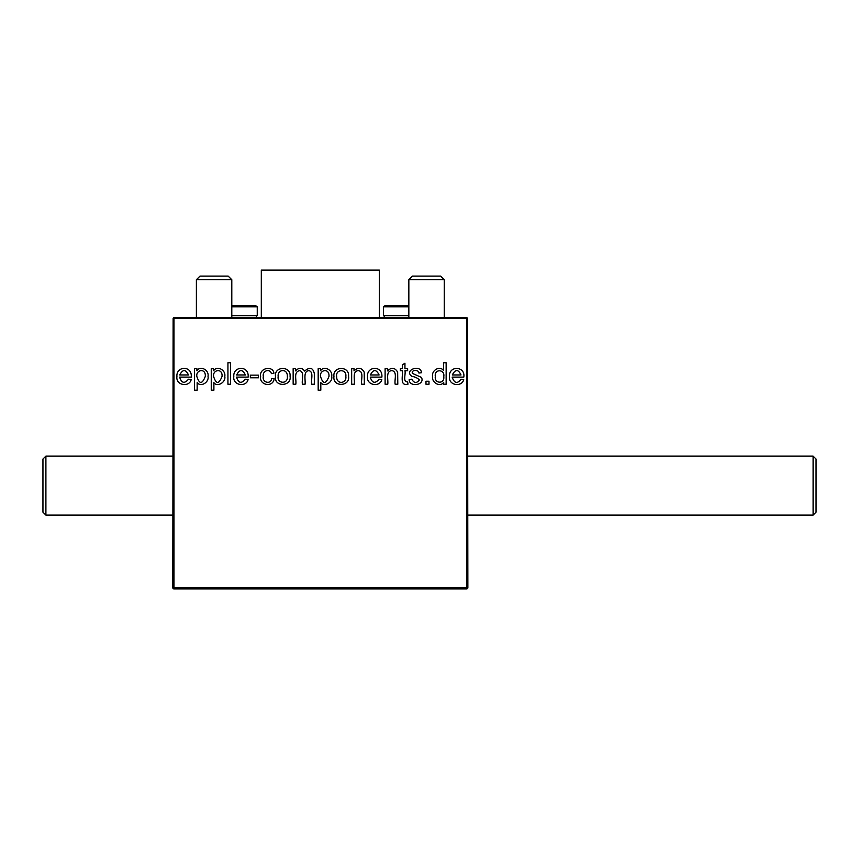 <?xml version="1.0" encoding="UTF-8"?>
<svg xmlns="http://www.w3.org/2000/svg" width="859" height="859" viewBox="0 0 859 859"><rect width="100%" height="100%" fill="white"/><g stroke="black" fill="none" stroke-linecap="round" stroke-linejoin="round"><path stroke-width="1.29" d="M408.841 279.723L444.253 279.723L440.635 276.104L412.47 276.104L408.841 279.723L408.841 317.411L408.841 315.64L383.404 315.64L383.404 306.792L385.036 305.611L408.841 305.772M384.22 317.411L384.22 315.64M232.392 305.611L255.606 305.611L257.249 306.792L255.606 305.611L231.801 305.772M256.422 317.411L256.422 315.64M231.801 306.792L257.249 306.792L257.249 315.64L231.801 315.64L231.801 317.411L231.801 279.723L196.389 279.723L196.389 317.411M179.767 374.964L188.497 374.964C185.641 369.155 182.731 369.155 179.767 374.964M278.166 376.467C276.931 383.769 288.259 384.574 287.368 376.371C287.625 368.071 277.242 369.23 278.166 376.467M370.39 374.964L379.109 374.964C376.221 369.155 373.321 369.155 370.39 374.964M452.296 374.964L461.015 374.964C458.244 369.123 455.334 369.123 452.296 374.964M435.32 376.478C434.139 383.79 444.833 384.241 443.77 376.704C445.187 369.091 434.053 368.64 435.32 376.478M336.653 376.467C336.406 385.176 346.972 383.436 345.844 376.371C346.864 368.736 335.407 368.951 336.653 376.467M320.547 376.553C323.081 384.402 325.905 384.327 328.997 376.328C329.491 367.652 319.28 369.799 320.547 376.553M236.655 374.964L245.384 374.964C242.517 369.155 239.607 369.155 236.655 374.964M213.623 376.553C216.157 384.402 218.981 384.327 222.073 376.328C222.588 367.641 212.356 369.799 213.623 376.553M196.872 376.553C199.428 384.402 202.241 384.327 205.312 376.328C205.859 367.673 195.584 369.778 196.872 376.553M467.865 587.706L467.511 318.249L173.131 318.249L172.788 587.706A1.181 1.181 0 0 0 173.969 588.887L466.684 588.887L466.684 587.706L467.865 587.706A1.181 1.181 0 0 1 466.684 588.887M188.475 379.216L191.192 379.56C189.452 387.538 175.644 385.487 176.922 376.586C175.977 365.891 192.416 365.236 191.256 377.122L179.628 377.122C181.571 383.211 184.524 383.909 188.475 379.216M250.356 377.799L250.356 375.147L258.484 375.147L258.484 377.799L250.356 377.799M271.594 378.529L274.171 378.873C272.861 388.032 258.978 385.068 260.631 376.521C258.892 367.802 273.13 365.29 273.924 373.246L271.369 373.644C270.091 367.996 262.038 370.83 263.337 376.435C261.845 382.588 271.09 384.875 271.594 378.529M275.46 376.457C274.053 366.031 291.094 365.73 290.074 376.231C291.856 386.668 273.903 387.377 275.46 376.457M354.026 370.895C358.02 367.126 361.414 367.534 364.205 372.108L364.356 384.231L361.714 384.231C360.759 379.968 364.248 371.732 358.45 370.626C351.997 371.024 354.992 379.936 354.305 384.231L351.664 384.231L351.664 368.683L354.026 368.683L354.026 370.895M379.077 379.216L381.804 379.56C380.043 387.538 366.245 385.476 367.523 376.586C366.589 365.891 383.028 365.236 381.868 377.122L370.24 377.122C372.183 383.211 375.125 383.909 379.077 379.216M460.993 379.216L463.71 379.56C462.035 387.42 448.301 385.67 449.44 376.586C448.709 365.161 465.653 366.17 463.785 377.122L452.145 377.122C454.379 383.382 457.332 384.08 460.993 379.216M443.502 370.487L443.502 362.756L446.143 362.756L446.143 384.231L443.706 384.231L443.706 382.266C440.173 387.753 431.379 382.448 432.614 376.467C431.325 370.315 439.872 365.376 443.502 370.487M425.978 384.231L425.978 381.235L428.995 381.235L428.995 384.231L425.978 384.231M409.163 379.592L411.772 379.173C414.07 383.264 416.604 383.522 419.385 379.946C417.571 378.046 415.069 376.854 411.891 376.371C403.397 370.122 420.803 363.84 421.501 372.709L418.913 373.053C419.128 369.424 410.623 369.724 412.492 373.429L421.458 377.412C425.355 385.176 409.152 387.688 409.163 379.592M404.943 368.683L407.638 368.683L407.638 370.723L404.943 370.723C405.963 374.105 402.463 382.072 407.638 381.868L407.982 384.198C399.349 386.4 403.15 375.501 402.313 370.723L400.369 370.723L400.369 368.683L402.313 368.683L402.313 364.839L404.943 363.25L404.943 368.683M387.484 370.895C391.479 367.126 394.872 367.534 397.653 372.108L397.803 384.231L395.161 384.231C394.217 379.979 397.685 371.7 391.908 370.626C385.433 371.045 388.461 379.936 387.753 384.231L385.111 384.231L385.111 368.683L387.484 368.683L387.484 370.895M333.947 376.457C332.53 366.041 349.592 365.719 348.55 376.231C350.386 386.647 332.412 387.388 333.947 376.457M320.568 368.683L320.568 370.701C324.154 365.247 332.895 370.122 331.703 376.339C333.002 382.201 324.434 387.527 320.815 382.631L320.815 390.179L318.174 390.179L318.174 368.683L320.568 368.683M311.688 384.231C310.754 380.032 314.05 371.893 308.896 370.626C302.926 371.109 305.675 380.215 305.063 384.231L302.422 384.231C301.509 380.086 304.72 371.818 299.651 370.626C293.327 371.754 296.623 379.893 295.797 384.231L293.155 384.231L293.155 368.683L295.517 368.683L295.517 370.873C298.9 367.427 301.938 367.491 304.644 371.067C309.755 366.772 312.987 367.609 314.319 373.568L314.319 384.231L311.688 384.231M245.352 379.216L248.079 379.56C246.329 387.549 232.531 385.476 233.809 376.586C232.864 365.891 249.303 365.236 248.144 377.122L236.515 377.122C238.458 383.221 241.4 383.919 245.352 379.216M227.936 384.231L227.936 362.756L230.577 362.756L230.577 384.231L227.936 384.231M213.644 368.683L213.644 370.701C217.23 365.247 225.981 370.122 224.79 376.339C226.057 382.405 217.026 387.527 213.891 382.631L213.891 390.179L211.25 390.179L211.25 368.683L213.644 368.683M196.904 368.683L196.904 370.701C200.48 365.247 209.242 370.122 208.028 376.339C209.295 382.191 200.845 387.527 197.151 382.631L197.151 390.179L194.51 390.179L194.51 368.683L196.904 368.683M385.036 305.611L408.25 305.611M173.131 318.249L173.969 317.411L466.684 317.411L467.511 318.249M813.097 515.11L816.05 512.157L816.05 459.05L813.097 456.097L813.097 515.11L467.865 515.11M45.903 515.11L45.903 456.097L42.95 459.05L42.95 512.157L45.903 515.11L172.788 515.11M379.334 317.411L379.334 270.113L261.308 270.113L261.308 317.411M196.389 279.723L200.007 276.104L228.183 276.104L231.801 279.723M173.969 588.887L173.969 587.706L466.684 587.706L466.684 318.592M172.788 587.706L173.969 587.706L173.969 318.592M383.404 306.792L408.841 306.792M813.097 456.097L467.865 456.097M172.788 456.097L45.903 456.097M444.253 317.411L444.253 279.723"/></g></svg>
